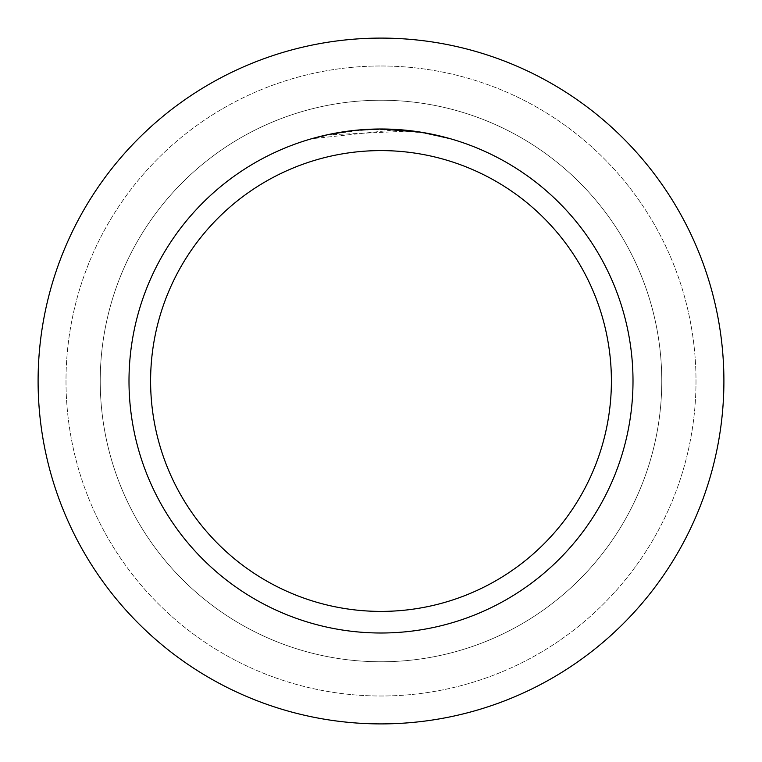 <?xml version="1.0" encoding="UTF-8"?>
<svg xmlns="http://www.w3.org/2000/svg" width="762" height="762" viewBox="0 0 762 762"><rect width="100%" height="100%" fill="white"/><g stroke="black" fill="none" stroke-linecap="round" stroke-linejoin="round"><path stroke-width="0.57" stroke-dasharray="3.81 2.86" d="M381 100.232A280.768 280.768 0 0 1 661.768 381A280.768 280.768 0 0 1 381 661.768A280.768 280.768 0 0 1 100.232 381A280.768 280.768 0 0 1 381 100.232A280.768 280.768 0 0 1 661.768 381A280.768 280.768 0 0 1 381 661.768A280.768 280.768 0 0 1 100.232 381A280.768 280.768 0 0 1 381 100.232A280.768 280.768 0 0 1 661.768 381A280.768 280.768 0 0 1 381 661.768A280.768 280.768 0 0 1 100.232 381A280.768 280.768 0 0 1 381 100.232A280.768 280.768 0 0 1 661.768 381A280.768 280.768 0 0 1 381 661.768A280.768 280.768 0 0 1 100.232 381A280.768 280.768 0 0 1 381 100.232M381 65.999A315.001 315.001 0 0 1 696.001 381A315.001 315.001 0 0 1 381 696.001A315.001 315.001 0 0 1 65.999 381A315.001 315.001 0 0 1 381 65.999A315.001 315.001 0 0 1 696.001 381A315.001 315.001 0 0 1 381 696.001A315.001 315.001 0 0 1 65.999 381A315.001 315.001 0 0 1 381 65.999M409.889 131.026L328.832 134.826A251.641 251.641 0 0 1 352.663 130.959L375.028 129.435L402.774 130.302L425.12 133.255L448.399 138.551L425.025 133.245L395.621 129.788L313.611 138.551L333.88 133.807L361.388 130.121L382.191 129.359L409.889 131.026L381 128.997A252.003 252.003 0 0 1 633.003 381A252.003 252.003 0 0 1 381 633.003A252.003 252.003 0 0 1 128.997 381A252.003 252.003 0 0 1 381 128.997L395.621 129.426L422.358 132.417M401.965 129.873L405.184 130.169M448.399 138.179L421.291 132.607M355.416 130.302L352.663 130.597A252.003 252.003 0 0 0 328.832 134.455L333.918 133.436M313.611 138.551L323.05 135.75L342.176 132.007L356.673 130.178L375.028 129.073M333.927 133.436L347.367 131.255M349.291 131.007L360.826 129.807M362.502 129.683L363.426 129.616M364.55 129.54L378.304 129.016M381 38.1A342.9 342.9 0 0 1 723.9 381A342.9 342.9 0 0 1 381 723.9A342.9 342.9 0 0 1 38.1 381A342.9 342.9 0 0 1 381 38.1"/><path stroke-width="1.14" d="M381 38.1A342.9 342.9 0 0 1 723.9 381A342.9 342.9 0 0 1 381 723.9A342.9 342.9 0 0 1 38.1 381A342.9 342.9 0 0 1 381 38.1A342.9 342.9 0 0 1 723.9 381A342.9 342.9 0 0 1 381 723.9A342.9 342.9 0 0 1 38.1 381A342.9 342.9 0 0 1 381 38.1M421.291 132.245L381 129.007L401.965 129.873M405.184 130.169L409.889 130.664M378.304 129.016L381 128.997A252.003 252.003 0 0 1 633.003 381A252.003 252.003 0 0 1 381 633.003A252.003 252.003 0 0 1 128.997 381A252.003 252.003 0 0 1 381 128.997L356.483 130.197L375.028 129.073M422.358 132.417L448.399 138.179M381 150.6A230.4 230.4 0 0 1 611.4 381A230.4 230.4 0 0 1 381 611.4A230.4 230.4 0 0 1 150.6 381A230.4 230.4 0 0 1 381 150.6M355.416 130.302L328.832 134.455L313.611 138.179M347.367 131.255L349.291 131.007M360.826 129.807L362.502 129.683M363.426 129.616L364.55 129.54"/></g></svg>

